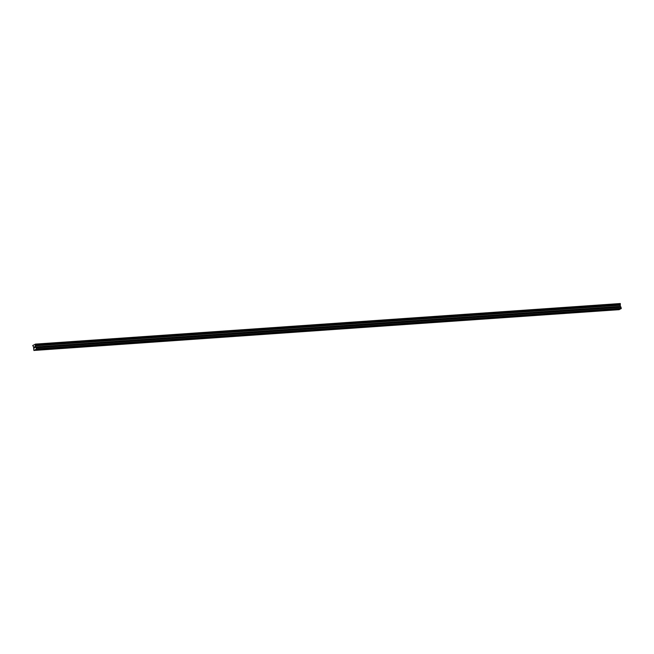 <?xml version="1.0" encoding="UTF-8"?>
<svg xmlns="http://www.w3.org/2000/svg" width="654" height="654" viewBox="0 0 654 654"><rect width="100%" height="100%" fill="white"/><g stroke="black" fill="none" stroke-linecap="round" stroke-linejoin="round"><path stroke-width="0.98" d="M615.676 309.743L616.951 309.342L615.676 309.743M609.536 310.168L610.803 309.767L609.536 310.168M603.397 310.593L604.664 310.192L603.397 310.593M597.257 311.018L598.524 310.617L597.257 311.018M591.118 311.443L592.385 311.042L591.118 311.443M584.978 311.868L586.246 311.468L584.978 311.868M578.839 312.301L580.106 311.893L578.839 312.301M572.7 312.726L573.967 312.318L572.7 312.726M566.552 313.152L567.827 312.751L566.552 313.152M560.413 313.577L561.688 313.176L560.413 313.577M554.273 314.002L555.548 313.601L554.273 314.002M548.134 314.427L549.409 314.026L548.134 314.427M541.994 314.852L543.27 314.451L541.994 314.852M535.855 315.277L537.13 314.876L535.855 315.277M529.715 315.702L530.983 315.302L529.715 315.702M523.576 316.135L524.843 315.727L523.576 316.135M517.437 316.561L518.704 316.16L517.437 316.561M511.297 316.986L512.564 316.585L511.297 316.986M505.158 317.411L506.425 317.01L505.158 317.411M499.018 317.836L500.285 317.435L499.018 317.836M492.871 318.261L494.146 317.86L492.871 318.261M486.731 318.686L488.007 318.285L486.731 318.686M480.592 319.111L481.867 318.711L480.592 319.111M474.452 319.544L475.728 319.136L474.452 319.544M468.313 319.969L469.588 319.569L468.313 319.969M462.174 320.395L463.449 319.994L462.174 320.395M456.034 320.82L457.301 320.419L456.034 320.82M449.895 321.245L451.162 320.844L449.895 321.245M443.755 321.67L445.022 321.269L443.755 321.67M437.616 322.095L438.883 321.694L437.616 322.095M431.476 322.52L432.744 322.12L431.476 322.52M425.337 322.945L426.604 322.545L425.337 322.945M419.198 323.378L420.465 322.97L419.198 323.378M413.05 323.804L414.325 323.403L413.05 323.804M406.911 324.229L408.186 323.828L406.911 324.229M400.771 324.654L402.047 324.253L400.771 324.654M394.632 325.079L395.907 324.678L394.632 325.079M388.492 325.504L389.768 325.103L388.492 325.504M382.353 325.929L383.628 325.529L382.353 325.929M376.214 326.354L377.481 325.954L376.214 326.354M370.074 326.787L371.341 326.379L370.074 326.787M363.935 327.213L365.202 326.812L363.935 327.213M357.795 327.638L359.062 327.237L357.795 327.638M351.656 328.063L352.923 327.662L351.656 328.063M345.516 328.488L346.784 328.087L345.516 328.488M339.377 328.913L340.644 328.512L339.377 328.913M333.229 329.338L334.505 328.937L333.229 329.338M327.09 329.763L328.365 329.363L327.09 329.763M320.951 330.188L322.226 329.788L320.951 330.188M314.811 330.622L316.086 330.213L314.811 330.622M308.672 331.047L309.947 330.646L308.672 331.047M302.532 331.472L303.799 331.071L302.532 331.472M296.393 331.897L297.66 331.496L296.393 331.897M290.253 332.322L291.521 331.921L290.253 332.322M284.114 332.747L285.381 332.346L284.114 332.747M277.975 333.172L279.242 332.772L277.975 333.172M271.835 333.597L273.102 333.197L271.835 333.597M265.696 334.031L266.963 333.622L265.696 334.031M259.548 334.456L260.823 334.055L259.548 334.456M253.409 334.881L254.684 334.48L253.409 334.881M247.269 335.306L248.545 334.905L247.269 335.306M241.13 335.731L242.405 335.33L241.13 335.731M234.99 336.156L236.266 335.755L234.99 336.156M228.851 336.581L230.126 336.181L228.851 336.581M222.712 337.006L223.979 336.606L222.712 337.006M216.572 337.439L217.839 337.031L216.572 337.439M210.433 337.865L211.7 337.456L210.433 337.865M204.293 338.29L205.56 337.889L204.293 338.29M198.154 338.715L199.421 338.314L198.154 338.715M192.014 339.14L193.282 338.739L192.014 339.14M185.875 339.565L187.142 339.164L185.875 339.565M179.727 339.99L181.003 339.589L179.727 339.99M173.588 340.415L174.863 340.015L173.588 340.415M167.449 340.84L168.724 340.44L167.449 340.84M161.309 341.274L162.584 340.865L161.309 341.274M155.17 341.699L156.445 341.298L155.17 341.699M149.03 342.124L150.306 341.723L149.03 342.124M142.891 342.549L144.158 342.148L142.891 342.549M136.751 342.974L138.019 342.573L136.751 342.974M130.612 343.399L131.879 342.998L130.612 343.399M124.473 343.824L125.74 343.424L124.473 343.824M118.333 344.249L119.6 343.849L118.333 344.249M112.194 344.683L113.461 344.274L112.194 344.683M106.054 345.108L107.321 344.707L106.054 345.108M99.907 345.533L101.182 345.132L99.907 345.533M93.767 345.958L95.043 345.557L93.767 345.958M87.628 346.383L88.903 345.982L87.628 346.383M81.488 346.808L82.764 346.407L81.488 346.808M75.349 347.233L76.624 346.833L75.349 347.233M69.21 347.658L70.477 347.258L69.21 347.658M63.07 348.083L64.337 347.683L63.07 348.083M56.931 348.517L58.198 348.108L56.931 348.517M50.791 348.942L52.058 348.541L50.791 348.942M44.652 349.367L45.919 348.966L44.652 349.367M38.512 349.792L39.78 349.391L38.512 349.792M34.597 347.789L34.082 347.037L34.294 348.018M34.834 346.653L34.956 347.217M35.153 347.503L34.793 347.764L34.842 346.718L34.793 347.764M34.572 350.111L36.362 349.187L36.24 347.814L621.087 307.225L620.294 306.35L620.254 303.538L35.414 344.118L32.7 345.59L33.526 346.694L33.877 350.462L619.412 309.522L620.581 308.827M35.414 344.118L35.455 346.939L36.24 347.814M33.877 350.462L619.191 309.538M620.842 306.955L35.995 347.536L620.842 306.955M35.97 349.391L620.809 308.811L621.087 307.225M35.7 349.432L620.54 308.851M35.668 349.547L620.507 308.966M36.362 349.187L621.21 308.606M36.461 348.844L621.3 308.263M34.27 350.258L619.117 309.677M34.302 350.143L619.15 309.563M36.223 347.773L621.063 307.192M36.019 347.617L620.859 307.037M35.978 347.462L620.826 306.881M35.48 346.988L620.319 306.407M35.455 346.939L620.294 306.35M35.218 345.827L620.066 305.246M35.226 345.753L620.066 305.173M35.447 344.911L620.294 304.331M620.27 304.249L35.43 344.838L620.278 304.257M35.414 344.756L620.262 304.175M35.529 344.437L620.368 303.857M35.529 344.388L620.368 303.808M35.488 344.2L620.327 303.619M35.471 344.168L620.311 303.587"/></g></svg>
